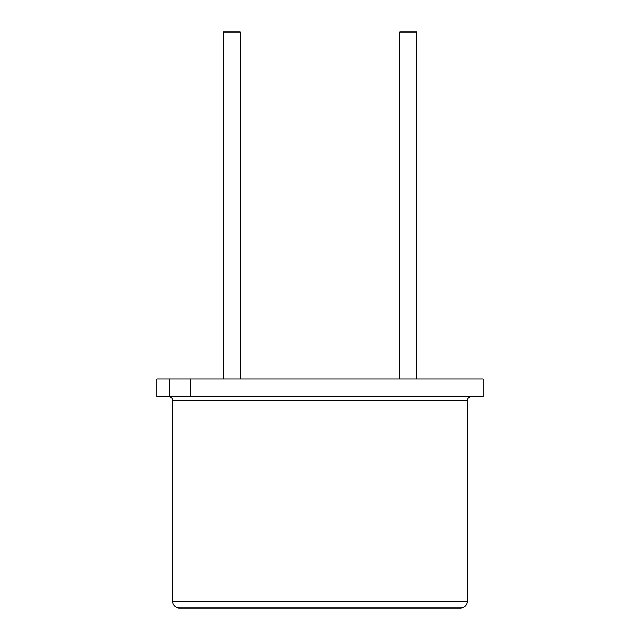 <?xml version="1.0" encoding="UTF-8"?>
<svg xmlns="http://www.w3.org/2000/svg" width="640" height="640" viewBox="0 0 640 640"><rect width="100%" height="100%" fill="white"/><g stroke="black" fill="none" stroke-linecap="round" stroke-linejoin="round"><path stroke-width="0.96" d="M156.912 378.984L156.912 396.336L156.912 378.984L169.592 378.984L169.592 396.336L156.912 396.336L471.464 396.432C469.032 396.688 467.704 398.032 467.472 400.456L467.472 601.24C467.072 605.344 464.816 607.6 460.704 608L179.296 608A6.76 6.76 0 0 1 172.528 601.24L172.528 400.456L172.528 601.24A6.76 6.76 0 0 0 179.296 608M168.536 396.432A4.024 4.024 0 0 1 172.528 400.456A4.024 4.024 0 0 0 168.536 396.432L156.912 396.336M483.088 396.336L190.696 396.336L190.696 378.984L483.088 378.984L483.088 396.336L471.464 396.432M169.592 396.336L190.696 396.336M169.592 378.984L190.696 378.984L169.592 378.984M240.192 378.984L240.192 32L223.536 32L223.536 378.984M416.464 378.984L416.464 32L399.808 32L399.808 378.984M467.472 601.24L172.528 601.24M467.472 400.456L172.528 400.456"/></g></svg>
